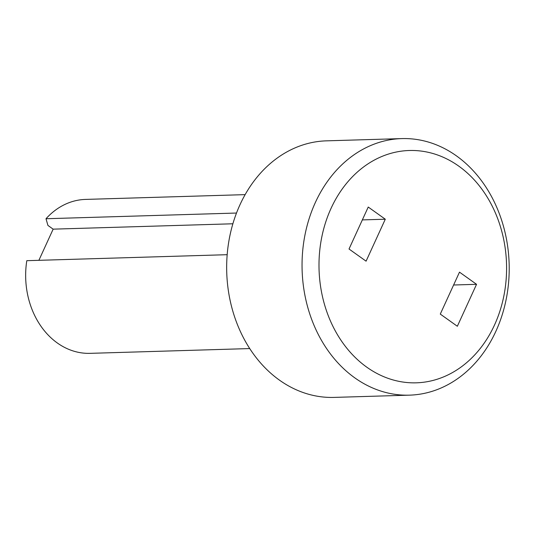<?xml version="1.0" encoding="UTF-8"?>
<svg xmlns="http://www.w3.org/2000/svg" width="536" height="536" viewBox="0 0 536 536"><rect width="100%" height="100%" fill="white"/><g stroke="black" fill="none" stroke-linecap="round" stroke-linejoin="round"><path stroke-width="0.8" d="M331.054 208.357A116.212 93.773 88.3 0 0 366.771 367.167A116.212 93.773 88.3 0 0 494.527 324.963A116.212 93.773 88.3 0 0 458.803 166.153A116.212 93.773 88.3 0 0 331.054 208.357M315.362 202.487A128.339 103.562 88.3 0 0 317.185 332.253A128.339 103.562 88.3 0 0 409.464 395.153A128.339 103.562 88.3 0 0 495.894 331.261A128.339 103.562 88.3 0 0 494.071 201.496A128.339 103.562 88.3 0 0 401.792 138.596A128.339 103.562 88.3 0 0 315.362 202.487M401.792 138.596L326.411 140.847A128.339 103.562 88.3 0 0 239.981 204.739A128.339 103.562 88.3 0 0 241.803 334.504A128.339 103.562 88.3 0 0 334.082 397.404L409.464 395.153M227.17 254.694L26.8 260.684A77.003 62.136 88.3 0 0 90.108 353.345L249.736 348.567M245.133 194.635L85.505 199.412A77.003 62.136 88.3 0 0 46.009 218.735L47.932 225.428L53.151 229.153L232.879 223.78M236.503 213.04L46.009 218.735M38.88 260.322L53.151 229.153M457.342 326.263L440.284 314.096L459.493 272.147L476.551 284.315L457.342 326.263M385.29 219.217L368.232 207.05L349.023 249.006L366.081 261.173L385.29 219.217L362.349 219.907M453.61 285.005L476.551 284.315"/></g></svg>
